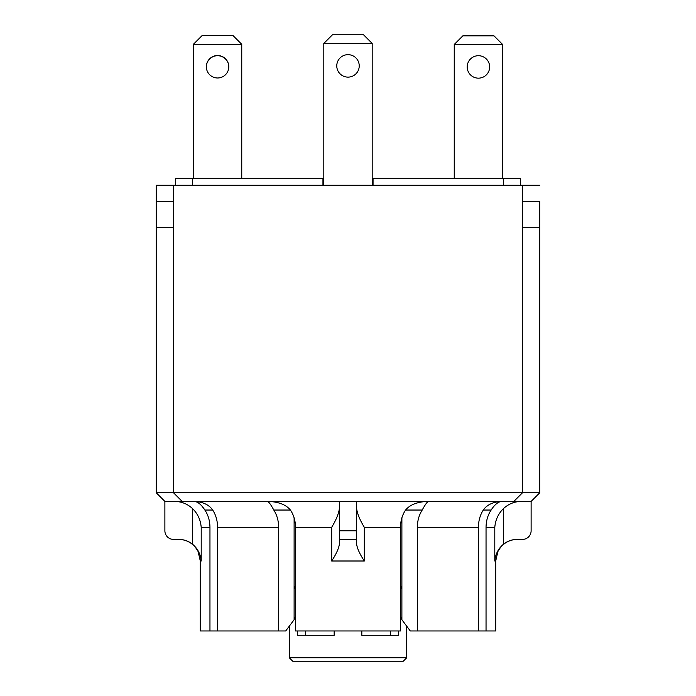 <?xml version="1.0" encoding="UTF-8"?>
<svg xmlns="http://www.w3.org/2000/svg" width="696" height="696" viewBox="0 0 696 696"><rect width="100%" height="100%" fill="white"/><g stroke="black" fill="none" stroke-linecap="round" stroke-linejoin="round"><path stroke-width="1.04" d="M334.176 630.967L334.176 635.291L297.644 635.291L297.644 630.967M305.379 630.967L305.379 635.291M322.953 185.266L322.953 178.359L175.679 178.359L175.679 185.266M193.384 44.3L202.023 35.661L233.117 35.661L241.756 44.3L193.384 44.3L193.384 178.359M241.756 44.3L241.756 178.359M217.57 55.532A11.232 11.232 0 0 1 228.801 66.755A11.232 11.232 0 0 1 217.57 77.987A11.232 11.232 0 0 1 206.347 66.755A11.232 11.232 0 0 1 217.57 55.532M192.522 178.359L192.522 185.266M322.953 178.359L323.814 178.359M372.186 185.266L372.186 43.439L363.547 34.8L332.453 34.8L323.814 43.439L323.814 185.266M323.814 43.439L372.186 43.439M348 77.126A11.232 11.232 0 0 1 338.273 60.282A11.232 11.232 0 0 1 357.727 60.282A11.232 11.232 0 0 1 348 77.126M372.186 178.359L373.047 178.359L373.047 185.266M503.478 185.266L503.478 178.359L373.047 178.359M454.244 44.474L502.616 44.474L493.977 35.835L462.883 35.835L454.244 44.474L454.244 178.359M502.616 44.474L502.616 178.359M478.43 55.706A11.232 11.232 0 0 1 489.653 66.929A11.232 11.232 0 0 1 478.43 78.161A11.232 11.232 0 0 1 467.199 66.929A11.232 11.232 0 0 1 478.43 55.706M206.347 66.842A11.232 11.232 0 0 1 217.57 55.706A11.232 11.232 0 0 1 228.801 66.842M406.734 626.2L406.734 657.746L289.266 657.746L289.266 626.2M398.356 630.967L398.356 635.291L361.824 635.291L361.824 630.967M390.621 635.291L390.621 630.967M289.266 657.746L292.72 661.2L403.28 661.2L406.734 657.746M356.639 539.409L356.639 530.77L339.361 530.77L339.361 539.409L356.639 539.409L356.639 544.289L356.639 539.409M178.707 539.409C185.475 539.548 191.061 542.201 195.446 547.369L198.099 551.502L200.3 561.002L201.205 561.002C200.596 554.242 197.734 548.665 192.618 544.289C188.572 541.088 184.005 539.461 178.924 539.409L173.522 539.409A8.639 8.639 0 0 1 164.882 530.77L164.882 501.407L356.639 501.407L356.639 530.77M356.639 501.407L531.118 501.407L531.118 530.77A8.639 8.639 0 0 1 522.478 539.409L517.076 539.409C511.995 539.461 507.428 541.088 503.382 544.289C498.266 548.665 495.404 554.242 494.795 561.002L495.7 561.002L497.901 551.502L500.555 547.369C504.939 542.201 510.525 539.548 517.293 539.409M174.6 501.407C181.517 501.512 187.52 503.939 192.618 508.672C197.725 513.718 200.587 519.938 201.205 527.316C200.587 519.938 197.725 513.718 192.618 508.672L192.618 544.289M339.361 544.289L339.361 539.409L339.361 544.289C338.682 548.665 336.125 554.242 331.679 561.002L364.321 561.002C359.875 554.242 357.318 548.665 356.639 544.289M503.382 544.289L503.382 508.672C498.275 513.718 495.413 519.938 494.795 527.316C495.413 519.938 498.275 513.718 503.382 508.672C508.48 503.939 514.483 501.512 521.4 501.407M491.132 510.038C494.691 504.557 498.249 501.677 501.816 501.407C493.29 501.79 487.113 504.67 483.285 510.038L491.132 510.038C487.844 514.918 486.147 520.678 486.043 527.316L486.043 630.967L495.7 630.967L495.7 561.002M200.3 561.002L200.3 630.967L217.369 630.967L217.587 630.263L217.587 630.967L278.661 630.967L278.661 527.316C278.583 520.738 276.956 514.979 273.789 510.038L290.423 510.038C293.712 514.918 295.417 520.678 295.522 527.316L295.522 630.967L400.478 630.967L400.478 527.316C400.583 520.678 402.288 514.918 405.577 510.038L422.211 510.038C419.044 514.979 417.417 520.738 417.339 527.316L417.339 630.967L410.292 630.967L401.888 619.736L400.478 616.134M201.205 561.002L201.205 527.316L209.957 527.316L209.957 630.967M331.679 561.002L331.679 527.316C336.133 519.938 338.691 513.718 339.361 508.672M339.361 501.407L339.361 530.77M356.639 508.672C357.309 513.718 359.867 519.938 364.321 527.316L364.321 561.002M194.245 501.407L194.193 501.407C197.751 501.677 201.309 504.557 204.868 510.038L202.623 507.01M209.957 527.316C209.853 520.678 208.156 514.918 204.868 510.038L212.715 510.038C215.882 514.979 217.509 520.738 217.587 527.316L217.587 630.967M290.423 510.038C285.882 504.557 278.252 501.677 267.534 501.407M428.466 501.407C417.757 501.677 410.118 504.557 405.577 510.038M486.043 630.967L478.63 630.967L478.413 630.263M400.478 589.512L401.888 586.049L401.888 517.772M401.888 586.049L401.888 619.736M422.211 510.038C425.073 504.713 427.179 501.833 428.519 501.407M267.481 501.407C268.821 501.833 270.927 504.713 273.789 510.038M294.112 517.772L294.112 619.736L285.708 630.967L278.661 630.967M212.715 510.038C208.887 504.67 202.71 501.79 194.184 501.407M417.339 630.967L478.413 630.967L478.413 527.316C478.491 520.738 480.118 514.979 483.285 510.038M295.522 616.134L294.112 619.736M294.112 586.049L295.522 589.512M164.882 501.407L156.243 492.768L173.522 492.768L182.161 501.407M513.839 501.407L522.478 492.768L173.522 492.768L173.522 185.266L156.243 185.266L156.243 227.418L173.522 227.418M531.118 501.407L539.757 492.768L522.478 492.768L522.478 185.266L173.522 185.266M522.478 227.418L539.757 227.418L539.757 492.768M539.757 185.266L522.478 185.266M539.757 227.418L539.757 201.509L522.478 201.509M156.243 227.418L156.243 492.768M520.321 185.266L520.321 178.359L503.478 178.359M494.795 561.002L494.795 527.316L486.043 527.316M295.522 527.316L331.679 527.316M364.321 527.316L400.478 527.316M417.339 527.316L478.413 527.316M217.587 527.316L278.661 527.316M173.522 201.509L156.243 201.509"/></g></svg>

